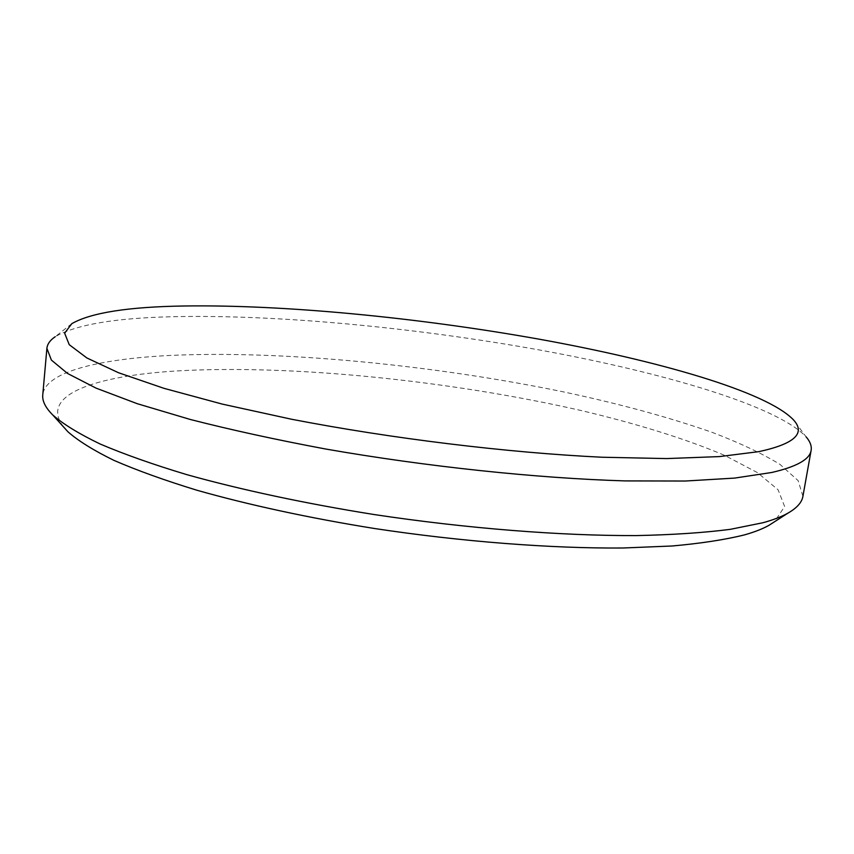 <?xml version="1.0" encoding="UTF-8"?>
<svg xmlns="http://www.w3.org/2000/svg" width="854" height="854" viewBox="0 0 854 854"><rect width="100%" height="100%" fill="white"/><g stroke="black" fill="none" stroke-linecap="round" stroke-linejoin="round"><path stroke-width="0.64" stroke-dasharray="4.27 3.2" d="M71.811 323.666L55.254 336.689C75.963 324.637 115.279 317.976 173.213 316.695C277.838 314.379 415.855 327.701 540.08 350.087C663.12 372.536 776.873 405.661 806.123 436.874L793.558 419.965M63.527 426.904C38.825 394.836 95.104 375.867 176.917 370.935C292.036 364.348 449.962 380.671 580.923 410.486C636.476 423.627 686.125 438.903 725.014 455.556L757.381 472.582L778.101 489.801L784.623 506.497L774.482 521.762M802.92 496.313L798.17 480.674L780.022 464.427C762.195 453.517 739.713 442.884 712.599 432.519C668.831 417.222 618.862 403.622 562.679 391.719C432.22 364.936 281.735 350.183 169.209 355.477C98.445 359.118 45.187 371.938 42.764 394.89"/><path stroke-width="1.28" d="M183.674 305.999C128.111 306.864 90.823 312.756 71.811 323.666L64.637 333.177L69.238 344.685L86.905 357.986L118.46 372.718L163.936 388.324L222.371 404.123L291.652 419.261C391.58 438.593 507.159 452.663 601.953 457.232L666.632 458.577L719.463 456.591L758.896 451.627C794.337 443.963 805.888 433.405 793.558 419.965C766.732 391.602 657.399 360.463 538.244 339.017C417.98 317.603 284.062 304.472 183.674 305.999M806.123 436.874C810.158 441.539 811.823 446.034 811.129 450.336C809.87 459.324 796.729 466.711 771.717 472.497L734.6 478.091L685.346 481.026L625.064 480.909C536.59 478.229 426.776 466.668 325.705 449.023C276.333 439.789 231.199 429.946 190.293 419.474L137.184 403.675L96.075 388.132L67.541 373.465L51.4 360.1L46.895 348.368C47.354 344.023 50.14 340.138 55.254 336.689M774.482 521.762L768.931 525.338C762.729 528.839 754.594 532.021 744.539 534.871C725.142 539.707 701.006 543.411 672.141 545.994L623.004 548.001C551.236 548.567 462.046 541.746 374.34 528.487C309.052 518.004 248.087 504.778 196.804 490.196C164.555 480.311 136.896 470.351 113.849 460.327C93.641 450.421 78.344 440.92 67.946 431.804L63.527 426.904M46.895 348.368L42.764 394.89C42.134 401.017 45.508 407.753 52.863 415.087C63.42 424.278 79.187 433.928 100.164 444.016C124.161 454.264 153.079 464.48 186.919 474.675C240.807 489.737 305.113 503.518 374.084 514.535C466.754 528.487 560.961 535.864 636.305 535.586C672.29 534.839 703.6 532.768 730.213 529.352L762.953 522.733C773.308 519.883 781.613 516.691 787.879 513.169C796.899 508.013 801.917 502.398 802.92 496.313L811.129 450.336M67.946 431.804L52.863 415.087M768.931 525.338L787.879 513.169"/></g></svg>
